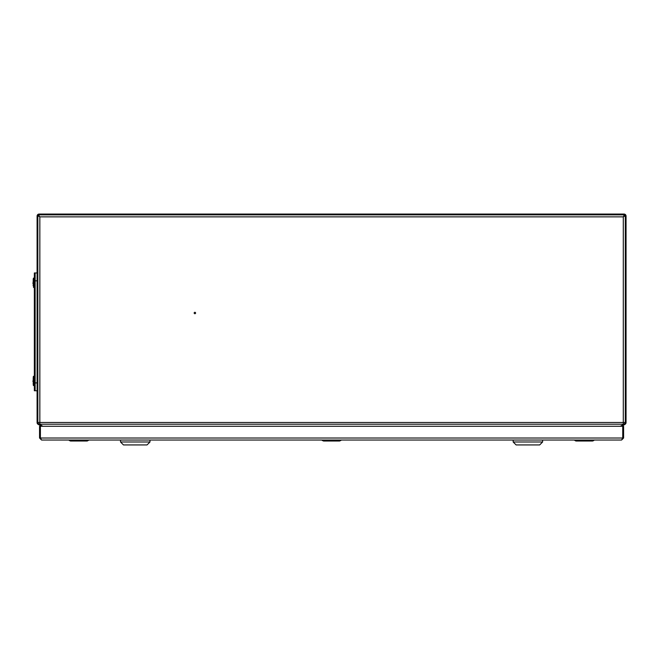 <?xml version="1.0" encoding="UTF-8"?>
<svg xmlns="http://www.w3.org/2000/svg" width="659" height="659" viewBox="0 0 659 659"><rect width="100%" height="100%" fill="white"/><g stroke="black" fill="none" stroke-linecap="round" stroke-linejoin="round"><path stroke-width="0.99" d="M37.884 422.477L37.884 422.576A1.227 1.227 0 0 0 38.494 423.638L39.062 423.959L38.667 424.643L41.509 426.282M621.635 426.282L625.045 424.314A2.01 2.01 0 0 0 626.05 422.576L626.05 216.078A2.01 2.01 0 0 0 624.04 214.068L39.112 214.068A2.01 2.01 0 0 0 37.093 216.078L37.093 422.576A2.01 2.01 0 0 0 38.098 424.314L38.667 424.643M39.845 424.412L39.062 423.959M623.299 424.412L624.65 423.638A1.227 1.227 0 0 0 625.267 422.576L625.267 422.477M624.089 423.959L624.477 424.643M625.21 215.707A1.227 1.227 0 0 0 624.46 214.925M38.683 214.925A1.227 1.227 0 0 0 37.942 215.707M624.04 214.85L39.112 214.85M195.591 313.009A0.708 0.708 0 0 0 194.883 312.3A0.708 0.708 0 0 0 194.174 313.009A0.708 0.708 0 0 0 194.883 313.717A0.708 0.708 0 0 0 195.591 313.009M38.98 215.732L39.845 216.86L38.683 215.633L39.845 216.86L37.835 215.707L37.835 422.477L39.845 422.477L39.845 424.544L42.86 426.282M620.292 426.282L623.299 424.544L623.299 422.477L625.317 422.477L625.317 215.707L623.299 216.86L624.46 214.85L623.299 216.86L624.46 215.633M39.845 216.86L38.617 215.707L39.845 216.86L623.299 216.86L623.299 422.477L39.845 422.477L39.845 216.86M37.835 215.707L38.617 215.707M38.683 214.85L624.46 214.85M625.317 215.707L623.299 216.86M624.172 216.284L624.526 215.707M575.694 440.031L592.968 440.031M621.585 440.031L41.558 440.031L40.405 438.013L40.405 426.282L622.739 426.282L622.739 438.013L621.585 440.031L623.595 438.013L623.595 426.282L622.813 426.282L622.813 438.013L623.595 438.013M336.428 440.031L321.37 440.031L341.774 440.031L336.428 440.401L336.428 441.011L323.528 441.011L324.862 440.401M70.175 440.031L87.449 440.031M39.548 438.013L40.339 438.013L40.339 426.282L39.548 426.282L39.548 438.013L41.558 440.031M622.393 438.943L622.813 438.013M40.339 438.013L40.759 438.943M592.383 440.031L592.383 441.011A1.763 1.763 0 0 0 593.718 440.401L574.945 440.401A1.763 1.763 0 0 0 576.287 441.011L576.287 440.031M86.864 440.031L86.864 441.011A1.763 1.763 0 0 0 88.199 440.401L69.426 440.401A1.763 1.763 0 0 0 70.768 441.011L70.768 440.031M516.112 444.932L513.163 441.991L542.612 441.991L539.672 444.932L516.112 444.932M542.612 440.031L542.612 441.991M513.163 440.031L513.163 441.991M123.472 444.932L120.531 441.991L149.98 441.991L147.031 444.932L123.472 444.932M149.98 440.031L149.98 441.991M120.531 440.031L120.531 441.991M35.133 272.958L34.35 272.958L34.35 390.754L35.133 390.754L35.133 272.958L37.093 272.958M37.093 382.895L35.133 382.895L35.133 280.816L37.093 280.816M35.133 390.754L37.093 390.754M32.95 381.874L33.527 376.273L33.527 385.597L34.35 385.597L33.337 385.441L33.337 376.429L34.35 376.273M33.271 383.62L33.337 385.441M33.098 378.027L33.23 378.439L33.098 378.027M33.23 383.431L33.098 383.843L33.23 383.431M32.95 283.708L33.527 278.114L33.527 287.439L34.35 287.439M33.271 285.462L33.337 278.271L34.35 278.114M33.098 279.869L33.23 280.281L33.098 279.869M33.23 285.273L33.098 285.685L33.23 285.273M39.845 424.223L623.299 424.223M40.405 438.013L622.739 438.013M326.716 440.031L326.716 441.011L323.528 441.011L322.185 440.401M340.958 440.401L339.624 441.011L336.428 441.011L339.624 441.011L338.289 440.401M592.383 441.011L576.287 441.011M574.945 440.401L574.129 440.031M593.718 440.401L594.533 440.031M86.864 441.011L70.768 441.011M69.426 440.401L68.61 440.031M88.199 440.401L89.014 440.031M33.09 380.054L33.09 381.816M33.09 281.895L33.09 283.658"/></g></svg>
